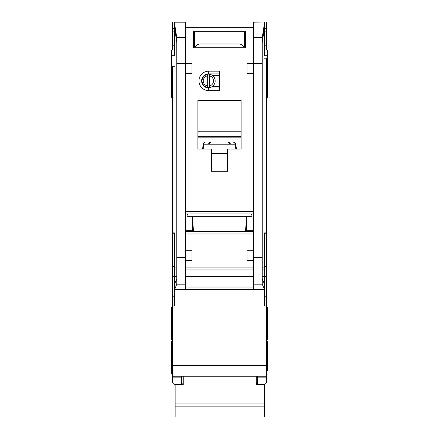 <?xml version="1.0" encoding="UTF-8"?>
<svg xmlns="http://www.w3.org/2000/svg" width="439" height="439" viewBox="0 0 439 439"><rect width="100%" height="100%" fill="white"/><g stroke="black" fill="none" stroke-linecap="round" stroke-linejoin="round"><path stroke-width="0.66" d="M210.55 87.328L207.329 87.586A6.761 6.761 0 0 1 201.649 80.913L203.707 85.885L208.684 87.943L208.684 90.648A9.735 9.735 0 0 1 198.944 80.913A9.735 9.735 0 0 1 208.684 71.173L219.5 71.173L219.5 90.648L208.684 90.648M181.636 376.261L181.636 377.134L172.439 377.134L172.439 382.748L174.876 385.184M211.384 31.147L211.384 31.822M227.616 31.147L227.616 31.822M262.231 42.835L264.399 27.361L264.399 55.49M174.601 55.49L174.601 21.95L266.561 21.95L266.561 50.079L267.373 50.079L267.373 66.305L266.561 66.305M172.439 305.939L174.601 305.939L174.601 289.713L264.399 289.713L264.399 305.939L266.561 305.939L266.561 365.44L172.439 365.44L172.439 66.305L171.627 66.305L171.627 55.704L174.601 55.704M266.561 97.677L267.373 97.677L267.373 66.305M266.561 340.016L267.373 340.016L267.373 307.563L266.561 307.563M266.561 370.582L267.373 370.582L267.373 341.098L266.561 341.098M266.561 349.669L267.373 349.669M171.627 66.305L171.627 97.677L172.439 97.677M172.439 341.098L171.627 341.098L171.627 373.556L172.439 373.556M172.439 307.563L171.627 307.563L171.627 340.016L172.439 340.016M174.601 47.917L172.439 47.917L172.439 50.079L171.627 50.079L171.627 55.704M245.456 231.287L246.734 216.685M187.047 213.98L187.047 216.685L251.953 216.685L251.953 213.98M193.544 231.287L192.266 216.685M208.684 71.173L208.684 73.878L203.707 75.936L201.649 80.913A7.029 7.029 0 0 0 208.684 87.943L219.5 87.943M243.854 289.713L195.146 289.713L243.854 289.713M209.491 75.887A5.136 5.136 0 0 1 209.491 85.934L209.491 87.586A6.761 6.761 0 0 0 209.491 74.235L209.491 85.934M206.275 87.328L204.19 86.318M207.329 85.934A5.136 5.136 0 0 1 207.329 75.887L207.329 87.586A6.761 6.761 0 0 0 209.491 87.586M204.19 75.503L207.329 74.24A6.761 6.761 0 0 0 201.649 80.913A7.029 7.029 0 0 1 208.684 73.878L219.5 73.878M209.491 74.235A6.761 6.761 0 0 0 207.329 74.235L207.329 75.887M219.5 86.318L212.471 86.318M219.5 75.503L212.471 75.503M253.577 73.34L247.086 73.34L247.086 63.6L253.577 63.6L253.577 289.685L264.399 289.685L264.377 283.918L262.231 278.831M174.601 22.197L185.423 22.197L185.423 63.6L191.914 63.6L191.914 73.34L185.423 73.34L185.423 250.762L191.914 250.762L191.914 260.503L185.439 260.503L185.423 250.762M211.384 149.068L197.863 149.068L197.863 100.383L241.137 100.383L241.137 149.068L227.616 149.068L227.616 171.248L211.384 171.248L211.384 149.068M193.533 31.147L245.467 31.147L245.467 47.917L193.533 47.917L193.533 31.147M192.452 218.847L192.452 231.287M192.452 230.316L185.423 230.316M185.423 213.98L253.577 213.98M253.577 231.287L185.423 231.287M246.548 218.847L246.548 231.287M246.548 230.316L253.577 230.316M253.577 250.762L247.086 250.762L247.086 260.503L253.561 260.503M264.399 27.361L264.399 23.728L262.231 37.672L262.231 284.192L264.399 289.328M264.399 21.95L253.577 22.197L253.577 63.6M185.423 63.6L185.423 73.34M174.601 23.728L176.769 37.672L176.769 284.192L185.423 284.192L185.423 289.685L174.601 289.685L176.769 284.192M251.415 213.98L251.953 215.604M187.047 215.604L187.585 213.98M185.423 284.192L185.439 260.503M176.769 278.831L174.623 283.918L174.601 287.007L174.601 232.911L172.439 232.911M174.601 287.007L174.601 289.328M264.399 58.2L266.561 58.2L266.561 232.911L264.399 232.911L264.399 287.007M197.863 149.068L197.863 137.429A10.278 10.278 0 0 1 198.115 137.155L240.885 137.155A10.278 10.278 0 0 1 241.137 137.429L240.885 137.155M241.137 149.068L241.137 137.429M227.616 171.248L211.384 171.248M193.533 47.917L208.141 47.917M230.859 47.917L245.467 47.917M172.439 66.305L174.601 66.305M174.601 27.361L176.769 42.835M172.439 377.134L172.439 376.261L266.561 376.261L266.561 377.134L257.364 377.134L257.364 376.261L266.561 376.261L266.561 365.44M172.439 365.44L172.439 376.261M172.439 47.917L172.439 21.95L174.601 21.95M266.561 232.911L266.561 305.939M264.399 384.915L266.561 382.748L266.561 377.134M264.399 23.728L264.399 22.197M203.273 144.821L202.445 149.068M235.727 149.068L235.529 143.789A2.162 2.162 0 0 0 233.405 142.038L205.595 142.038A2.162 2.162 0 0 0 203.471 143.789L203.273 149.068M236.555 149.068L235.727 144.821M197.863 137.429L198.115 137.155M197.863 136.628L241.137 136.628M241.137 100.657L197.863 100.657M181.636 377.134L181.636 384.531M174.601 28.442L172.439 28.442M264.399 28.442L266.561 28.442M264.399 47.917L266.561 47.917M257.364 377.134L257.364 384.531M266.561 345.23L267.373 345.23M202.834 147.07L203.273 147.07M235.606 144.201L203.394 144.201M233.405 142.038L235.529 143.789M236.166 147.07L235.727 147.07M193.533 47.236L195.07 47.236C196.085 45.184 197.737 44.103 200.025 43.993L238.975 43.993C241.263 44.103 242.915 45.184 243.93 47.236L245.467 47.236M243.93 47.236L195.07 47.236M245.467 31.822L193.533 31.822M224.911 47.917L224.911 47.236M214.089 47.917L214.089 47.236M256.283 376.261L256.283 384.531L264.399 384.531L264.399 417.05L175.145 417.05L175.145 406.865L264.399 406.865M175.145 406.865L175.145 384.531L183.255 384.531L183.255 376.261M210.846 142.038L208.684 144.201A2.162 2.162 0 0 1 210.846 142.038M228.154 142.038A2.162 2.162 0 0 1 230.316 144.201L228.154 142.038M175.145 403.062L264.399 403.062M244.38 47.236L244.38 31.822M194.62 47.236L194.62 31.822M198.406 31.147L198.406 31.822M240.594 31.147L240.594 31.822M264.399 55.704L267.373 55.704M185.423 211.274L253.577 211.274M185.423 27.361L253.577 27.361M185.423 233.992L253.577 233.992M253.577 267.126L185.423 267.126M253.577 257.386L262.231 257.386M253.577 63.496L262.231 63.496M185.423 63.496L176.769 63.496M176.769 257.386L185.423 257.386M253.577 287.007L185.423 287.007M253.577 269.952L185.423 269.952M253.577 284.192L262.231 284.192M262.231 37.672L253.577 37.672M185.423 37.672L176.769 37.672M176.769 269.952L174.601 269.952M174.601 276.729L176.769 276.729M174.601 267.126L176.769 267.126M174.601 233.751L172.439 233.751M174.601 266.374L172.439 266.374M174.601 276.356L172.439 276.356M174.601 296.199L172.439 296.199M264.399 296.199L266.561 296.199M264.399 276.356L266.561 276.356M264.399 266.374L266.561 266.374M264.399 233.751L266.561 233.751M264.399 267.126L262.231 267.126M264.399 269.952L262.231 269.952M264.399 276.729L262.231 276.729M253.577 276.729L185.423 276.729M197.863 131.217L241.137 131.217M211.384 153.398L227.616 153.398M171.627 53.059L174.601 53.059M174.601 45.212L172.439 45.212M172.439 31.147L174.601 31.147M264.399 31.147L266.561 31.147M266.561 45.212L264.399 45.212M267.373 53.059L264.399 53.059M238.975 43.993L238.975 31.822M200.025 43.993L200.025 31.822M172.439 82.532L171.627 82.532M266.561 82.532L267.373 82.532M256.283 383.56L257.364 383.56M181.636 383.834L183.255 383.834"/></g></svg>
